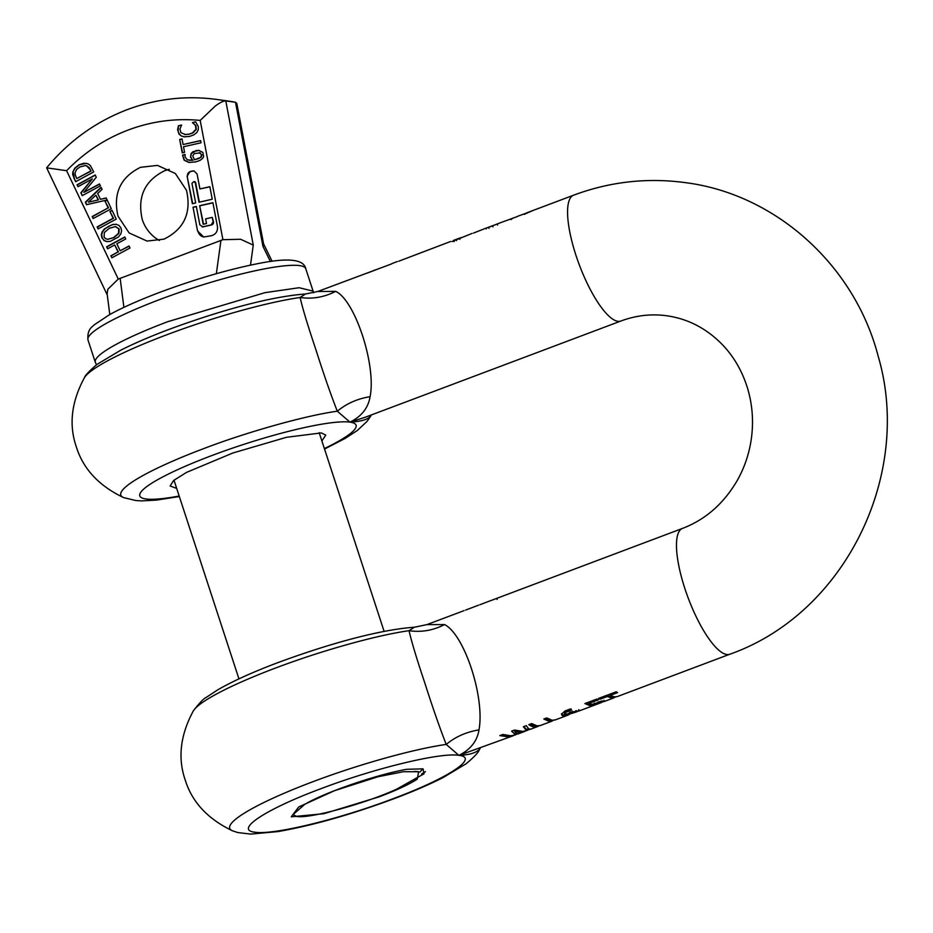 <?xml version="1.0" encoding="UTF-8"?>
<svg xmlns="http://www.w3.org/2000/svg" width="933" height="933" viewBox="0 0 933 933"><rect width="100%" height="100%" fill="white"/><g stroke="black" fill="none" stroke-linecap="round" stroke-linejoin="round"><path stroke-width="1.4" d="M596.968 699.074L588.688 702.187L589.073 703.354L598.286 699.89A67.211 19.161 -110.6 0 1 596.922 699.039L584.886 703.564L590.426 705.919L590.053 704.765L585.807 703.214M589.073 703.354A67.211 19.161 -110.6 0 0 591.942 704.59L598.193 702.409L604.794 701.278L601.622 702.246M592.537 705.896A67.211 19.161 -110.6 0 1 592.42 705.943L587.778 707.692A67.211 19.161 -110.6 0 1 587.533 707.774L584.035 709.092A67.211 19.161 -110.6 0 0 584.268 709.01A67.211 19.161 -110.6 0 0 584.501 708.917M601.295 701.278L601.423 702.549L590.426 705.919M569.013 714.701L563.812 716.136L562.051 715.424L561.876 713.85L564.897 711.039L570.098 709.068A67.211 19.161 -110.6 0 0 571.602 710.001L565.34 712.614L564.71 713.558L565.573 714.818L571.789 712.101L579.755 710.701L576.396 711.727M579.078 710.759L579.755 710.701L578.74 709.71M553.736 720.299L549.222 721.349L543.822 719.016L546.726 717.932L552.138 720.264L555.52 719.821M538.749 725.944L538.539 726.014A67.211 19.161 -110.6 0 1 537.256 726.702A67.211 19.161 -110.6 0 1 534.236 726.994A67.211 19.161 -110.6 0 1 528.824 724.661L531.74 723.565L537.14 725.897L540.522 725.454M514.293 735.274L508.03 736.86L499.796 735.589L502.805 734.458L510.876 735.787L515.599 734.854L511.599 731.145L514.549 730.038L522.608 731.379L527.437 730.399L526.154 730.038L523.366 726.725L526.235 725.641L528.871 729.011L530.434 729.07M529.536 729.408L527.378 730.224M526.177 730.807L520.159 732.3L514.934 731.799L514.549 730.644L519.786 731.145M514.934 731.799L516.637 733.618L518.328 733.63M517.349 733.991L515.541 734.679M512.94 735.857L458.908 755.357C469.474 754.925 476.39 752.826 479.644 749.047L480.133 748.208M615.885 696.904L611.36 697.966L607.336 696.485L599.977 699.26A67.211 19.161 -110.6 0 1 598.601 698.397L616.212 691.773A67.211 19.161 -110.6 0 0 617.588 692.624L610.24 695.388L614.276 696.869L617.296 696.578L729.828 654.22A67.211 19.161 -110.6 0 1 726.807 654.511A67.211 19.161 -110.6 0 1 686.455 593.225A67.211 19.161 -110.6 0 1 682.478 528.416L490.735 600.63M604.794 701.278L603.849 700.263M421.634 773.982L425.413 771.673M406.66 769.305L423.057 768.839L424.014 773.819L396.665 789.143C364.675 803.814 309.185 818.952 296.636 816.433L293.044 814.614L304.59 804.491C323.483 792.898 375.393 774.891 406.66 769.305M414.462 627.209L426.906 624.62L444.563 624.574C433.169 630.451 421.331 632.481 409.027 630.685C411.64 642.009 416.853 659.281 424.667 682.501C432.072 705.815 439.245 726.469 446.207 744.429L458.908 755.357C470.5 749.607 477.195 741.117 478.991 729.898C485.043 697.301 464.307 634.393 444.563 624.574M414.392 627.209L409.027 630.685C376.209 635.338 321.512 650.628 275.818 667.935A131.553 19.278 -18.1 0 0 193.329 710.911C199.347 703.039 203.569 698.584 206.006 697.557L217.762 689.837C233.063 681.02 253.205 671.912 278.186 662.512C326.398 644.726 377.853 629.892 414.392 627.209M480.203 748.173L479.049 750.237C478.326 752.593 474.057 757.071 466.243 763.684L443.292 777.457C429.577 784.42 413.214 791.476 394.192 798.636C351.356 814.509 312.648 825.483 278.057 831.571L250.674 834.102L237.705 832.539L232.515 830.813A131.553 19.278 -18.1 0 1 312.998 781.679C358.692 764.384 413.389 749.094 446.207 744.429C455.409 736.79 466.337 731.938 478.991 729.898M491.155 600.432L479.865 604.736M478.594 605.155L465.672 610.065M562.051 715.424L561.876 713.85M564.71 713.558L565.573 714.818M610.24 695.388L609.855 694.222L616.281 691.808M613.401 696.706L610.987 696.811L606.951 695.318L599.534 698.047M607.336 696.485L606.951 695.318M598.566 702.957L598.193 701.803M594.519 704.252L594.146 703.109M591.604 704.112L590.053 704.765M566.086 714.526L563.439 714.981L561.678 714.27M551.263 720.089L548.849 720.206L544.744 718.667M536.277 725.734L533.863 725.851L529.757 724.311M508.03 735.694L501.359 735.006M515.599 734.854L511.925 731.029M527.437 730.399L523.705 726.597M571.078 708.882L564.558 711.926L565.188 713.663M599.977 699.26L599.604 698.094M365.398 417.191L349.992 422.136C361.549 416.433 368.243 407.954 370.086 396.688C376.466 365.351 354.925 300.041 335.658 291.353L317.71 291.516M524.276 214.357L531.997 210.881A67.211 19.161 69.4 0 0 531.169 211.371L518.293 216.036A67.211 19.161 69.4 0 0 517.465 216.526L499.89 222.94A67.211 19.161 69.4 0 0 499.132 223.29L485.638 228.317L486.303 228.9M510.981 219.605L513.138 217.949M488.204 227.489L497.919 223.675M488.216 227.524L500.216 222.847M497.592 225.11L497.207 223.943L498.98 223.29M485.195 228.468L473.439 233.098M451.934 241.565L472.028 233.425M450.569 241.507L398.694 261.24M397.26 261.567L392.7 263.281A67.211 19.161 69.4 0 0 391.405 263.981L317.99 291.399M575.754 710.736L576.512 711.926L566.518 714.97L566.133 713.827M569.888 713.43L569.515 712.276M573.002 712.439L572.629 711.284M566.518 714.97L576.652 711.879M493.907 599.476L500.986 596.782M496.741 598.321L497.126 599.487M371.299 414.963L370.739 415.838C368.243 419.395 361.328 421.494 349.992 422.136L337.303 411.22C330.83 394.706 323.658 374.063 315.762 349.292C307.54 324.812 302.327 307.54 300.123 297.475L305.511 294L317.931 291.434M324.532 449.053L345.163 438.417L357.339 430.475L367.031 421.413L370.144 417.028A131.553 19.278 -18.1 0 0 370.739 415.838L371.229 414.998M366.751 273.264L374.518 270.337M375.847 269.835A67.211 19.161 69.4 0 0 374.448 270.15M488.612 227.197L488.985 228.352M492.566 225.728L492.951 226.894M305.511 294C268.926 296.682 217.494 311.517 169.281 329.302C150.563 336.346 134.399 343.297 120.8 350.155L97.137 364.313C89.475 370.798 85.23 375.253 84.413 377.702A131.553 19.278 -18.1 0 1 166.902 334.725A131.553 19.278 -18.1 0 1 300.123 297.475C312.415 299.271 324.264 297.242 335.658 291.353M84.413 377.702C71.421 401.773 68.715 424.783 76.284 446.72C83.13 468.891 98.91 485.848 123.611 497.604A131.553 19.278 -18.1 0 1 204.082 448.47C244.014 433.11 304.38 415.651 337.303 411.22C346.505 403.581 357.432 398.729 370.086 396.688M176.687 488.391L170.109 485.988L173.701 480.425L186.6 472.355L232.912 452.983L286.524 437.285L321.384 432.912L325.757 435.116L321.873 440.936M453.904 241.577L453.531 240.411L462.033 237.367M459.841 239.326L460.004 237.95M456.144 239.443L456.529 240.621M453.846 240.271L454.231 241.437M107.435 239.268L105.441 238.591L104.064 236.924L104.344 232.539L109.231 228.328L115.295 226.614L119.191 229.005L115.692 226.661M116.485 224.34L112.846 224.596L108.625 226.287L104.823 228.947L102.502 231.897L101.685 234.976L102.362 238.102L104.309 240.539L107.143 241.647M107.598 239.291L114.024 237.6L118.899 233.39L119.191 229.005M107.948 239.326L113.639 237.553L118.503 233.343L118.806 228.958M101.977 238.055L101.3 234.918L102.105 231.851L104.438 228.888L112.45 224.538L116.1 224.282L118.992 225.436L120.893 227.827L121.593 230.941L120.754 234.055L118.409 237.005L110.386 241.332L106.759 241.6L103.925 240.492L102.362 238.102M66.605 170.692C84.413 152.406 104.974 138.842 128.311 129.979C151.682 121.255 175.637 118.071 200.187 120.415L215.243 106.082C220.013 102.525 223.523 100.811 225.786 100.927L253.263 245.076L240.632 239.268L222.917 239.688L118.269 279.072L66.605 170.692L47.653 167.987M106.619 246.779L124.765 236.97L125.733 238.976L116.847 243.781L120.17 250.767L129.057 245.962L130.014 247.98L111.867 257.788L110.91 255.782L118.025 251.933L114.701 244.947L107.587 248.796L106.619 246.779L107.866 248.644M185.037 136.894L181.515 136.078L179.031 134.177L177.597 129.664L178.436 125.745L181.632 125.022L179.941 128.999L180.92 132.696L185.515 134.539L189.049 134.142L192.49 132.929L195.942 129.267L195.429 125.43L192.49 122.561L195.65 121.85L198.344 126.643L198.262 129.804L196.758 132.614L193.831 134.888L189.492 136.451L184.023 136.801M184.594 134.469L185.515 134.539M200.63 140.568L201.05 142.784L183.521 146.749L184.582 152.347L182.238 152.884L179.672 139.46L182.028 138.935L183.101 144.533L200.63 140.568M198.729 150.365L202.823 152.394L203.627 156.499L202.589 158.423L199.954 160.441L195.592 161.934L188.828 162.424L184.116 160.173L182.553 155.088L185.119 154.505L185.002 156.826L187.323 159.823L192.571 160.219L190.53 157.059L191.09 153.548L192.921 151.706L199.114 150.411M109.919 211.476L112.065 210.31L116.252 219.115L98.105 228.923L97.149 226.906L113.15 218.264L109.919 211.476L113.534 218.31L97.533 226.964L98.397 228.772M100.437 199.324L106.164 197.948L111.307 208.735L93.16 218.544L92.192 216.526L108.193 207.872L104.963 201.096L106.898 200.047L86.547 204.689L85.37 202.193L101.067 187.265L102.082 189.387L97.662 193.493L100.437 199.324L106.234 198.088M77.066 184.792L95.213 174.972L96.286 177.235L83.842 192.396L99.481 183.941L100.391 185.83L82.244 195.65L80.868 192.769L92.332 178.914L77.964 186.682L77.066 184.792L78.255 186.518M72.797 172.045L74.803 168.103L78.978 164.826L83.865 163.24L88.064 163.811L90.338 165.526L93.743 171.894L75.596 181.713L72.727 174.693L72.797 172.045L75.188 168.162L79.375 164.884L86.326 163.298M197.551 230.952L193.026 207.208L196.338 206.461L199.837 224.818L202.729 226.801L211.173 224.888L213.097 221.821L212.246 217.377L205.622 218.882L206.508 223.523L203.196 224.27L199.65 205.703L212.911 202.706L217.436 226.451C217.89 231.151 215.966 234.23 211.663 235.664L203.709 237.005L197.551 230.952L193.026 207.208M202.286 226.882L203.114 226.847A2.589 2.449 97.9 0 1 202.088 226.847M191.941 183.358L195.673 202.974L192.361 203.732L187.113 176.185L190.005 171.579L192.723 170.961L193.982 170.914L197.061 173.935L199.919 188.944L209.855 186.693L212.246 199.23L198.997 202.228L195.254 182.6L193.807 181.608L191.941 183.358M194.414 181.643A1.295 1.225 97.9 0 1 194.612 181.643L193.807 181.608M186.507 190.332C191.603 212.911 184.093 229.18 163.986 239.14L147.029 241.064L129.127 232.947L117.99 216.129C112.893 193.551 120.404 177.282 140.51 167.322L157.467 165.398L175.369 173.515L186.507 190.332M216.713 99.446L226.416 100.776A198.577 188.093 -82.1 0 1 235.489 102.268L262.966 246.417L263.631 244.143L236.819 103.516L235.606 102.292L225.786 100.927A198.577 188.093 97.9 0 0 216.713 99.446C186.273 95.364 156.546 98.723 127.506 109.546C95.749 121.675 68.797 141.105 46.65 167.823L107.283 295.003M109.791 314.514L107.132 293.825L107.831 289.253L118.269 279.072M124.87 237.18L107.003 246.837M120.17 250.767L129.162 246.172M110.91 255.782L112.158 257.636M118.025 251.933L111.295 255.829M114.701 244.947L118.421 251.98M181.515 136.078L179.416 134.224L178.133 131.32L178.436 125.745M183.941 136.778L181.912 136.136M181.655 125.15L178.833 125.792M189.049 134.142L192.886 132.987L196.327 129.325L195.825 125.488L192.525 122.736M184.816 134.504L189.434 134.2M195.755 121.966L192.874 122.62M179.672 139.46L182.6 152.802M182.052 139.064L180.069 139.518M183.101 144.533L200.653 140.696M195.813 150.586L199.254 150.435M190.53 157.059L191.475 153.595L196.198 150.645M189.189 162.47L184.512 160.231L182.553 155.088M185.119 154.645L182.938 155.146M192.571 160.219L190.915 157.117M189.271 160.336L192.968 160.266M112.158 210.52L110.304 211.534M92.192 216.526L93.452 218.392M108.193 207.872L92.589 216.584M104.963 201.096L108.59 207.931M107.213 200.14L105.347 201.143M85.37 202.193L86.874 204.619M101.207 187.556L85.754 202.251M95.306 175.182L77.451 184.839M83.842 192.396L99.586 184.151M80.868 192.769L82.524 195.487M92.332 178.914L81.253 192.828M73.952 178.25L75.888 181.55M74.337 178.308L73.194 172.092M196.362 206.59L193.411 207.266M212.246 217.377L213.482 221.867A2.589 2.449 97.9 0 1 211.558 224.935L203.114 226.847M199.65 205.703L203.557 224.188M212.934 202.846L200.047 205.761M203.907 237.029A7.756 7.347 97.9 0 1 197.948 231.011M187.113 176.185L192.723 203.651M187.498 176.244A3.884 3.674 97.9 0 1 190.39 171.637L193.119 171.019A3.884 3.674 97.9 0 1 194.169 170.949M199.919 188.944L209.89 186.833M194.612 181.643A1.295 1.225 97.9 0 1 195.638 182.658L199.359 202.146M169.281 169.305L164.768 170.669C144.662 180.629 137.151 196.898 142.248 219.477A38.183 36.177 -82.1 0 0 159.461 240.504M194.496 159.788L192.746 155.893L194.356 153.583L199.954 152.907L201.516 154.82L200.782 157.176L199.021 158.458L194.496 159.788L201.178 157.234L201.901 154.878L199.196 152.674M88.402 202.181L98.501 199.919L95.877 195.184L88.402 202.181L98.501 199.919M87.131 165.969L85.439 165.538L88.973 167.31L91.084 171.066L76.728 178.565L90.699 171.007L90.349 169.526M199.394 152.697L200.338 152.965M98.105 199.872L95.877 195.184M76.728 178.565L75.153 174.599L75.165 172.43L76.658 169.456L79.946 166.937L85.439 165.538M86.746 165.911L89.965 169.479M378.017 776.746L334.527 790.683L298.723 806.963L291.271 816.807L323.798 813.716L379.16 796.84C396.408 790.309 409.097 784.408 417.238 779.137L418.649 771.743L403.464 771.708L378.017 776.746L382.892 774.81M414.369 771.451L417.844 771.591M320.707 788.782C374.751 768.186 441.006 752.161 458.908 755.357C479.62 757.491 448.015 778.297 392.98 798.753C338.947 819.349 272.693 835.373 254.791 832.178C234.066 830.043 265.672 809.238 320.707 788.782M602.473 701.966L602.088 700.788M601.144 702.479L600.759 701.324M600.036 702.631L599.651 701.476M592.198 705.173L591.814 704.018M579.755 710.701L584.268 709.01M563.812 716.136L563.439 714.981M682.478 528.416C705.698 519.541 724.09 503.319 737.665 479.749C744.732 466.978 749.304 453.228 751.38 438.51C753.712 421.11 752.395 404.222 747.415 387.825C742.341 371.567 734.353 357.549 723.46 345.781C707.401 328.871 688.484 318.864 666.733 315.762C651.304 313.663 636.038 315.401 620.923 321.01A67.211 19.161 -110.6 0 1 617.903 321.302A67.211 19.161 -110.6 0 1 577.55 260.015A67.211 19.161 -110.6 0 1 573.573 195.207L526.842 212.794M570.098 710.363L569.725 709.197M568.407 710.911L568.022 709.745M564.932 713.092L564.558 711.926M571.439 712.882L571.066 711.727M179.183 496.029A113.768 16.677 -18.1 0 1 141.303 491.551A113.768 16.677 -18.1 0 1 211.803 455.572A113.768 16.677 -18.1 0 1 349.992 422.136A113.768 16.677 -18.1 0 1 324.369 448.575M200.187 120.415L222.917 239.688M120.147 278.221L123.891 307.365M220.958 240.271L216.351 273.696M250.499 265.112L253.263 245.076M262.966 246.417L270.372 261.497M305.756 268.704A114.561 16.794 161.9 0 0 160.476 299.271A114.561 16.794 161.9 0 0 87.97 339.88C86.816 328.066 93.755 326.212 94.035 324.964L109.616 314.608C122.596 307.482 139.46 300.018 160.196 292.181C196.875 278.582 230.439 268.867 260.867 263.048C288.938 257.636 303.901 259.514 305.756 268.704L313.08 291.108L299.131 287.726L264.96 292.659L167.8 321.675A114.561 16.794 -18.1 0 0 95.294 362.296L87.97 339.88M517.897 733.991L524.987 731.32M530.049 729.419L537.256 726.702M540.16 725.606L552.243 721.057M555.158 719.961L567.346 715.378M593.155 705.663L601.482 702.526M604.771 701.289L614.38 697.674M232.515 830.813C207.826 819.057 192.046 802.1 185.189 779.93C177.62 757.993 180.337 734.982 193.329 710.911M480.273 748.149L479.049 750.237M426.906 624.609L464.133 610.602M561.818 714.993L561.444 713.838M573.573 195.207C609.809 181.702 646.989 177.503 685.114 182.6C775.801 194.006 854.57 265.438 878.046 355.741C913.29 474.477 844.936 613.727 729.828 654.22M564.722 714.083L564.337 712.929M527.028 729.244L528.51 728.685M515.214 733.7L516.264 733.303M620.923 321.01L365.339 417.203M576.372 710.666L576.757 711.821M371.369 414.94L370.144 417.028M123.611 497.604L135.88 500.555L141.734 500.893L156.534 500.1L179.334 496.519M459.876 237.997L453.683 240.329M226.416 100.776L235.606 102.292M272.098 261.252L263.584 243.91M313.476 292.81L313.08 291.108M96.507 364.803L95.294 362.296M384.128 631.419L319.191 432.714M238.941 678.874L173.993 480.18M422.906 768.804L419.873 772.069M417.622 771.544L418.649 771.743"/></g></svg>
